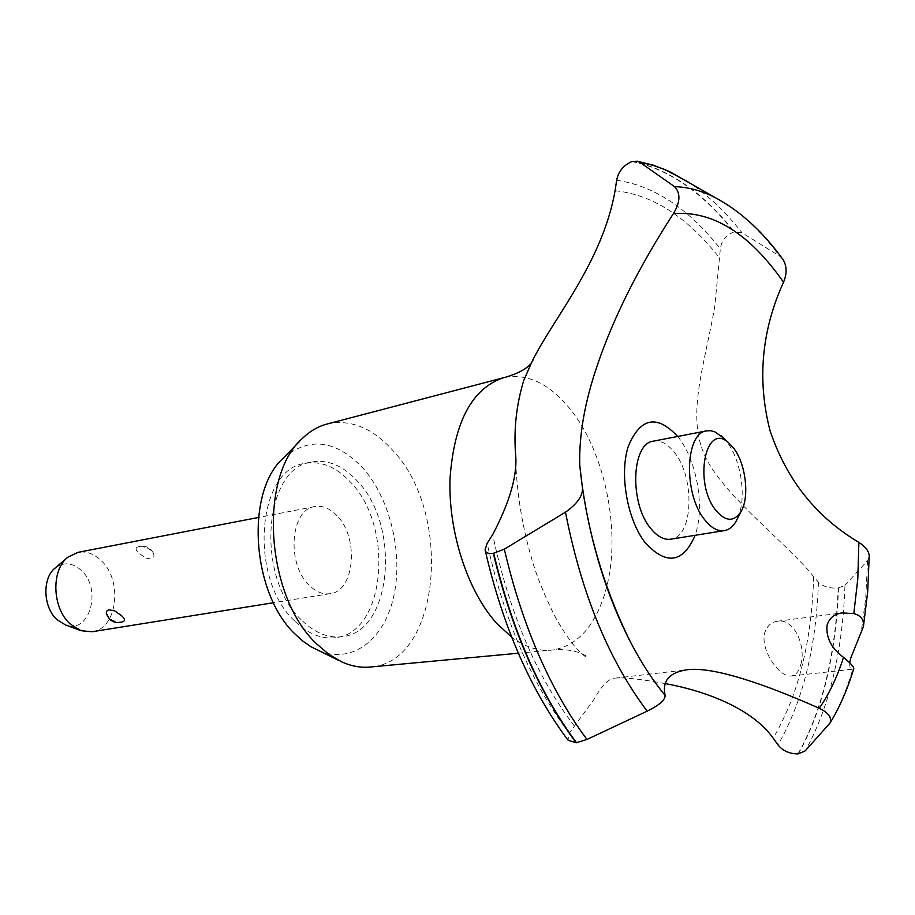 <?xml version="1.0" encoding="UTF-8"?>
<svg xmlns="http://www.w3.org/2000/svg" width="915" height="915" viewBox="0 0 915 915"><rect width="100%" height="100%" fill="white"/><g stroke="black" fill="none" stroke-linecap="round" stroke-linejoin="round"><path stroke-width="0.69" stroke-dasharray="4.58 3.43" d="M301.104 619.649C255.319 577.022 263.68 467.565 311.523 462.029C327.73 459.204 343.011 465.541 357.353 481.038C401.09 525.736 392.123 632.071 342.347 636.657C328.142 638.464 314.394 632.803 301.104 619.649M294.333 620.679C248.537 578.177 256.966 468.995 304.867 463.425C321.096 460.6 336.388 466.902 350.742 482.365C394.502 526.926 385.455 633.02 335.611 637.618C321.394 639.436 307.634 633.786 294.333 620.679M327.204 423.988C350.559 418.944 372.519 427.877 393.107 450.752C453.44 514.23 440.252 663.329 370.106 667.035M283.581 457.855C309.35 436.547 335.736 439.875 362.717 467.828C390.431 498.778 403.561 554.513 393.484 597.575C383.625 640.74 350.925 665.079 317.528 650.142M504.84 377.415C527.932 373.309 549.778 383.957 570.377 409.371C604.941 452.056 621.045 530.62 606.839 586.229M782.394 258.682L779.431 255.994L742.042 232.753L734.024 231.964C726.064 234.881 721.5 240.473 720.357 248.754L714.707 306.891C704.035 367.624 685.861 416.359 705.465 457.111C724.897 496.856 786.031 542.298 813.652 576.633L818.445 582.26C823.248 586.709 829.825 588.608 838.174 587.968C837.042 620.221 833.119 650.542 826.405 678.93C819.634 707.295 810.164 732.297 797.994 753.926M665.342 683.608C640.237 679.056 623.618 677.226 615.475 678.106C609.218 677.912 602.024 685.083 593.869 699.609L569.21 733.258L568.043 740.224M838.174 587.968L838.506 587.922C837.374 620.187 833.451 650.508 826.737 678.896C819.966 707.261 810.507 732.263 798.326 753.891M849.783 662.849C849.509 667.573 850.504 669.688 852.769 669.185L853.706 668.774M800.865 664.336C806.344 646.173 793.877 617.877 777.407 621.239C771.116 622.154 766.862 626.066 764.677 632.974C760.171 650.759 780.095 677.878 791.223 676.002C795.844 675.27 799.07 671.381 800.865 664.336M337.097 515.82C330.052 508.385 322.595 505.32 314.737 506.601C290.581 509.255 286.258 563.423 308.904 584.96C315.686 591.799 322.755 594.704 330.109 593.675C354.746 591.262 359.229 537.871 337.097 515.82M151.65 550.727C146.606 546.998 141.814 545.809 137.25 547.159C135.283 548.314 135.809 550.304 138.828 553.14L145.645 558.001L150.986 559.054C153.892 558.104 154.658 556.057 153.285 552.9L151.65 550.727M92.049 631.75C117.475 629.097 123.228 580.019 100.856 560.289C93.742 553.632 86.136 550.979 78.027 552.34M123.502 621.434C118.996 622.806 114.055 621.617 108.691 617.877L106.792 615.349M55.392 567.86C63.81 561.81 72.388 562.588 81.103 570.205C102.503 588.688 89.739 634.713 65.468 624.922M723.708 438.171L727.242 442.38C741.447 460.771 746.766 498.744 737.787 517.947M653.459 441.144C660.641 440.035 667.595 443.764 674.332 452.342C695.411 477.824 693.295 537.277 670.775 539.198M844.957 585.28L867.58 560.643L869.239 556.549M582.5 488.347L582.363 487.432M677.683 436.466C696.086 458.69 704.744 504.131 696.006 532.53L695.137 535.298M838.506 587.922L844.957 585.291C843.893 617.534 840.027 647.82 833.382 676.162C826.68 704.493 817.278 729.415 805.166 750.94M606.679 586.835L604.3 595.31C593.778 627.53 576.667 645.75 552.957 649.97L551.505 650.13C538.409 651.331 525.13 647.019 511.679 637.183M632.196 161.463C668.774 168.715 702.823 192.184 734.345 231.884M631.865 161.566C668.453 168.806 702.503 192.276 734.024 231.964M615.074 190.743C652.624 194.575 687.588 217.13 719.956 258.419M574.471 726.167C536.533 676.631 509.266 612.787 492.67 534.635M791.223 676.002L852.803 669.185C846.649 690.139 838.769 708.519 829.116 724.348M867.58 560.655L865.727 597.952L861.061 633.409M818.445 582.26C816.271 647.431 802.787 701.633 777.99 744.901M813.641 576.644C811.742 641.827 798.246 695.663 773.164 738.142M569.21 733.258C531.764 683.802 504.405 620.507 487.135 543.373M727.562 204.8C745.965 217.038 763.259 234.103 779.431 255.994M687.828 181.696C706.998 194.232 725.069 211.251 742.042 232.753M616.653 180.289C653.779 185.562 688.355 208.391 720.357 248.754M311.523 462.029L304.867 463.425M299.582 441.35L302.545 438.285M530.929 363.758L534.177 359.023L531.981 361.654M515.5 453.337C516.083 488.038 521.333 522.648 531.249 557.178C535.87 574.197 543.682 593.766 554.65 615.864C563.343 631.419 571.132 642.833 578.028 650.096C583.13 655.106 586.058 657.473 586.812 657.199C589.763 658.091 577.525 647.648 552.957 649.97M777.407 621.239L842.223 612.913M314.737 506.601L258.407 517.478M79.925 630.298L81 630.698M153.285 552.9L151.021 549.732C146.972 546.038 142.385 545.18 137.25 547.159M67.127 557.853L68.007 557.109M330.109 593.675L273.459 602.733M615.475 678.106L686.593 669.826M518.313 653.219L551.505 650.13M338.207 660.173L342.05 662.037M342.347 636.657L335.611 637.618"/><path stroke-width="1.37" d="M518.313 653.219L370.106 667.035C360.899 667.893 351.543 666.223 342.05 662.037L328.885 654.408L316.327 643.588C265.602 595.928 258.202 476.406 302.545 438.285C310.036 431.091 318.26 426.321 327.204 423.988L504.84 377.415C517.089 373.938 525.782 369.385 530.929 363.758M338.207 660.173L310.94 646.711L302.911 641.14L295.202 634.198C251.362 593.137 245.106 491.149 283.581 457.855L299.582 441.35M511.679 637.183L496.582 623.252C467.531 591.079 448.156 531.535 450.031 478.465C454.149 422.032 471.946 388.475 503.422 377.758M523.735 380.491L531.981 361.654C553.152 318.466 602.23 262.96 615.074 190.743L616.653 180.289C618.323 171.54 623.389 165.295 631.865 161.566L637.206 161.212L639.94 162.355L674.584 186.683C680.737 193.145 680.348 202.135 673.394 213.63C638.956 266.894 613.759 317.025 597.781 363.987C584.994 400.839 578.978 434.511 579.744 465.003L582.512 488.416C582.672 496.124 576.988 504.039 565.481 512.171L504.314 549.16L493.322 553.346C488.301 553.952 485.556 552.797 485.064 549.881L487.135 543.373L492.67 534.635C510.25 501.146 517.856 474.05 515.5 453.337C513.773 428.552 516.518 404.27 523.735 380.491M853.706 668.774L853.787 668.51C853.787 666.715 850.355 663.009 843.504 657.393C837.191 677.146 829.104 694.108 819.234 708.279C828.338 712.602 831.964 717.486 830.099 722.942L805.154 750.94L797.994 753.926C789.393 753.823 782.725 750.815 777.99 744.901L773.164 738.142C751.341 707.558 703.681 690.619 665.342 683.608M843.504 657.393C831.278 648.175 825.799 637.435 827.091 625.151C829.402 617.934 834.446 613.851 842.223 612.913L853.809 613.61C860.912 615.452 864.115 619.741 863.44 626.478L850.515 658.674L849.783 662.849M258.407 517.478L78.027 552.34L68.007 557.109C50.805 569.793 52.109 608.418 70.421 624.167L81 630.698L92.049 631.75L273.459 602.733M109.468 619.146L106.22 613.187L106.941 610.888L108.622 609.802L114.592 610.82L121.615 615.749C124.612 618.471 125.241 620.37 123.502 621.434C118.458 623.515 113.837 622.818 109.674 619.329M79.925 630.298L65.468 624.922L57.21 619.844C42.971 607.617 41.976 577.777 55.392 567.86L67.127 557.853M733.773 448.339L728.763 442.917C705.545 420.957 693.181 482.914 715.93 510.456C725.606 521.71 733.944 522.145 740.921 511.76C749.762 497.508 745.954 464.019 733.773 448.339M737.787 517.947L736.118 521.275C732.938 526.697 729.003 529.819 724.314 530.631C717.726 531.524 711.218 527.932 704.779 519.857C683.345 494.363 684.98 432.704 706.7 430.862L710.703 430.725L714.821 431.8L723.708 438.171M724.314 530.631L670.775 539.198C664.05 540.113 657.439 536.613 650.942 528.71C629.28 503.776 631.327 443.123 653.459 441.144L706.7 430.862M485.076 549.881C502.77 626.375 530.426 689.83 568.043 740.224L576.176 742.786L586.938 739.457C549.949 689.59 522.408 626.157 504.314 549.172M586.938 739.469L647.168 711.149C659.246 705.213 665.228 699.975 665.114 695.4C662.025 681.115 669.185 672.594 686.593 669.826C712.396 665.96 765.638 684.363 819.234 708.279M665.114 695.4C652.532 680.12 640.843 662.048 630.035 641.209C607 596.123 591.147 545.157 582.5 488.347M673.394 213.63C712.636 210.53 749.351 233.382 783.526 282.186C787.049 273.757 786.934 266.276 783.183 259.757L782.394 258.682M869.239 556.549L869.239 555.714C868.724 550.876 865.27 546.438 858.888 542.389C816.157 516.998 786.545 479.757 770.041 430.679C757.037 380.102 761.532 330.601 783.526 282.186M858.888 542.389L857.801 578.898L853.809 613.61M695.137 535.298C683.128 563 666.52 565.539 645.315 542.904C627.175 519.743 619.158 473.913 628.376 446.074C640.534 417.515 656.97 414.312 677.683 436.466M606.839 586.229L606.679 586.835M576.176 742.786C539.198 693.067 511.588 629.92 493.322 553.346M576.542 742.751C539.564 693.032 511.954 629.875 493.688 553.278M647.168 711.138C608.738 660.161 581.505 593.846 565.481 512.171M674.584 186.671C688.194 187.026 701.805 190.709 715.427 197.709L727.562 204.8M639.94 162.355L652.452 165.169L664.931 169.561L687.828 181.696M728.763 442.917L720.986 435.62M740.921 511.76L736.118 521.275M853.787 668.51C847.725 688.801 839.821 706.952 830.099 722.942M579.744 465.003C585.92 526.548 602.688 585.28 630.035 641.209C607.091 596.466 591.25 545.534 582.512 488.416M863.44 626.478L867.683 591.879L869.239 555.714M783.183 259.757C763.053 231.872 740.464 211.193 715.427 197.709L669.608 171.585L653.585 165.249L637.206 161.212"/></g></svg>
